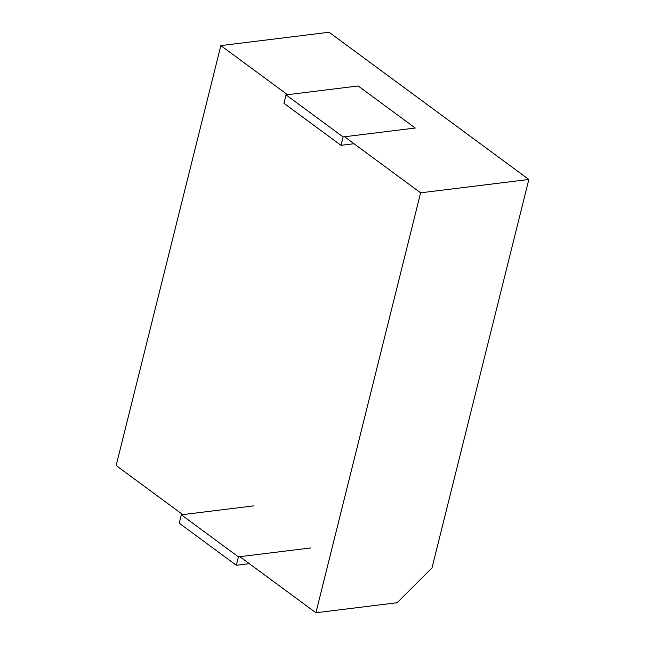 <?xml version="1.0" encoding="UTF-8"?>
<svg xmlns="http://www.w3.org/2000/svg" width="645" height="645" viewBox="0 0 645 645"><rect width="100%" height="100%" fill="white"/><g stroke="black" fill="none" stroke-linecap="round" stroke-linejoin="round"><path stroke-width="0.97" d="M220.848 45.602L329.079 32.25L528.852 179.471L431.997 567.906L397.094 602.736L431.997 567.906L528.852 179.471L420.621 192.823L315.921 612.75L397.094 602.736L315.921 612.75L239.843 556.683L315.921 612.75L420.621 192.823L528.852 179.471L329.079 32.25L220.848 45.602L287.468 94.694L220.848 45.602L116.148 465.529L220.848 45.602M182.769 514.621L116.148 465.529L182.769 514.621M344.543 136.756L420.621 192.823L344.543 136.756M286.033 94.871L358.185 85.97L415.259 128.032L343.108 136.934L286.033 94.871L283.937 103.273L341.012 145.335L354.008 143.73M343.108 136.934L341.012 145.335M253.485 505.898L181.334 514.799L179.237 523.2L236.312 565.262L238.408 556.861L310.559 547.96M236.312 565.262L249.309 563.657M181.334 514.799L238.408 556.861"/></g></svg>
